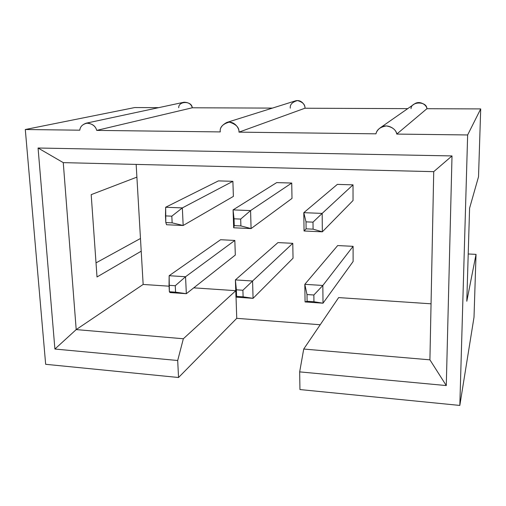 <?xml version="1.0" encoding="UTF-8"?>
<svg xmlns="http://www.w3.org/2000/svg" width="506" height="506" viewBox="0 0 506 506"><rect width="100%" height="100%" fill="white"/><g stroke="black" fill="none" stroke-linecap="round" stroke-linejoin="round"><path stroke-width="0.76" d="M272.443 108.101L192.28 107.784L96.716 130.396L220.262 131.914L96.716 130.396C95.723 126.5 92.724 124.046 87.721 123.047C82.87 123.951 80.226 126.336 79.796 130.187L25.3 129.517L79.796 130.187C80.106 126.936 82.238 124.602 86.203 123.179C91.978 123.388 95.482 125.798 96.716 130.396L192.28 107.784L272.443 108.101M290.273 108.17C289.837 104.597 292.24 102.06 297.471 100.567C302.771 102.079 305.263 104.634 304.941 108.227L407.741 108.632L304.941 108.227L238.965 132.142L375.958 133.831L238.965 132.142C239.294 127.48 236.055 124.141 229.25 122.123C222.608 124.014 219.61 127.278 220.262 131.914C219.642 128.284 221.837 125.121 226.827 122.439C234.613 120.434 239.629 128.859 238.965 132.142L304.941 108.227C305.504 105.691 301.696 99.233 295.567 100.827L226.827 122.439M411.011 108.645C411.195 101.137 426.919 101.149 426.912 108.708L480.7 108.916L478.524 176.752L480.7 108.916L467.645 134.957L459.821 405.432L474.014 317.205L476.032 254.366L474.014 317.205L459.821 405.432L467.645 134.957L396.761 134.084C395.907 129.764 392.447 127.05 386.388 125.931C380.329 126.93 376.85 129.561 375.958 133.831C376.426 131.566 377.982 129.473 380.62 127.55C387.299 122.92 396.565 129.201 396.761 134.084L467.645 134.957L480.7 108.916L426.912 108.708L396.761 134.084L426.912 108.708C426.792 104.995 419.759 100.27 414.616 103.831L413.927 104.312M468.214 253.974L476.032 254.366L466.798 301.247L469.587 208.181L478.524 176.752L469.587 208.181L466.798 301.247L476.032 254.366L468.214 253.974M134.716 107.557L158.682 107.651L134.716 107.557L25.3 129.517L134.716 107.557M178.707 107.727C178.454 100.795 191.875 100.808 192.28 107.784C191.388 104.204 188.63 102.357 184.001 102.225L86.203 123.179M141.212 251.191L143.154 284.448L169.08 286.187L143.154 284.448L141.212 251.191L97.013 276.965L91.188 194.646L136.898 177.125L141.212 251.191L136.158 164.412L136.898 177.125L91.188 194.646L97.013 276.965L141.212 251.191M193.754 287.851L235.745 290.672L193.754 287.851M236.043 297.148L236.745 318.331L320.216 324.744L236.745 318.331L178.542 377.501L177.695 360.5L54.907 349.039L38.064 148.011L452.01 155.93L446.279 385.566L299.666 371.878L299.944 389.557L459.821 405.432L299.944 389.557L299.666 371.878L303.72 349.045L429.917 359.829L433.724 171.654L63.263 162.635L76.197 329.596L143.154 284.448L76.197 329.596L183.349 338.754L177.695 360.5L178.542 377.501L45.66 364.301L25.3 129.517L45.66 364.301L178.542 377.501L236.745 318.331L236.043 297.148M338.647 297.591L431.049 303.809L338.647 297.591L303.72 349.045L338.647 297.591M277.958 242.589L292.778 243.323L293.037 258.212L292.778 243.323L277.958 242.589L235.391 279.913L277.958 242.589M337.344 184.386L353.024 184.848L353.043 200.528L353.024 184.848L337.344 184.386L303.796 212.678L337.344 184.386M218.434 180.889L232.886 181.319L233.386 196.391L232.886 181.319L218.434 180.889L165.652 207.251L218.434 180.889M276.681 182.603L291.728 183.045L292 198.415L291.728 183.045L276.681 182.603L233.07 209.895L276.681 182.603M220.591 239.724L234.835 240.439L235.315 255.043L234.835 240.439L220.591 239.724L169.149 275.707L220.591 239.724M337.666 245.562L353.093 246.333L353.112 261.507L353.093 246.333L337.666 245.562L304.814 284.321L337.666 245.562M96.013 262.873L140.472 238.484L96.013 262.873M235.752 290.754L183.349 338.754L235.752 290.754M303.72 349.045L299.666 371.878L446.279 385.566L429.917 359.829L303.72 349.045M429.917 359.829L446.279 385.566L452.01 155.93L433.724 171.654L429.917 359.829M433.724 171.654L452.01 155.93L38.064 148.011L63.263 162.635L433.724 171.654M63.263 162.635L38.064 148.011L54.907 349.039L76.197 329.596L63.263 162.635M177.695 360.5L183.349 338.754L76.197 329.596L54.907 349.039L177.695 360.5M165.823 222.57L172.148 222.855L171.819 216.17L165.481 215.898L165.823 222.57L165.652 207.251L182.343 207.903L183.166 225.493L233.386 196.391L183.166 225.493L166.55 224.734L165.823 222.57L166.55 224.734L183.166 225.493L172.148 222.855L165.823 222.57M232.886 181.319L182.343 207.903L232.886 181.319M165.652 207.251L165.481 215.898L171.819 216.17L182.343 207.903L165.652 207.251M172.148 222.855L183.166 225.493L182.343 207.903L171.819 216.17L172.148 222.855M169.365 291.734L175.582 292.164L175.266 285.726L169.036 285.308L169.365 291.734L169.149 275.707L185.55 276.744L186.341 293.695L235.315 255.043L186.341 293.695L170.01 292.563L169.365 291.734L170.01 292.563L186.341 293.695L169.365 291.734M234.835 240.439L185.55 276.744L234.835 240.439M169.149 275.707L169.036 285.308L175.266 285.726L185.55 276.744L169.149 275.707M175.582 292.164L186.341 293.695L185.55 276.744L175.266 285.726L175.582 292.164M236.593 296.383L243.108 296.832L242.905 290.248L236.372 289.811L236.593 296.383L235.391 279.913L252.576 281.007L253.07 298.331L293.037 258.212L253.07 298.331L235.96 297.142L235.391 279.913L235.96 297.142L236.593 296.383L235.96 297.142L253.07 298.331L243.108 296.832L236.593 296.383M292.778 243.323L252.576 281.007L292.778 243.323M235.391 279.913L236.372 289.811L242.905 290.248L252.576 281.007L235.391 279.913M243.108 296.832L253.07 298.331L252.576 281.007L242.905 290.248L243.108 296.832M307.098 301.266L313.941 301.74L313.859 294.998L307.009 294.543L307.098 301.266L307.009 294.543L304.814 284.321L322.841 285.466L323.005 303.195L353.112 261.507L323.005 303.195L305.067 301.943L304.814 284.321L305.067 301.943L307.098 301.266L305.067 301.943L323.005 303.195L313.941 301.74L307.098 301.266M353.093 246.333L322.841 285.466L353.093 246.333M304.814 284.321L307.009 294.543L313.859 294.998L322.841 285.466L304.814 284.321M313.941 301.74L323.005 303.195L322.841 285.466L313.859 294.998L313.941 301.74M234.259 225.632L240.9 225.929L240.685 219.085L234.031 218.801L234.259 225.632L233.07 209.895L250.571 210.585L251.084 228.579L292 198.415L251.084 228.579L233.664 227.789L233.07 209.895L233.664 227.789L234.259 225.632L233.664 227.789L251.084 228.579L240.9 225.929L234.259 225.632M291.728 183.045L250.571 210.585L291.728 183.045M233.07 209.895L234.031 218.801L240.685 219.085L250.571 210.585L233.07 209.895M240.9 225.929L251.084 228.579L250.571 210.585L240.685 219.085L240.9 225.929M306.105 228.845L313.081 229.155L312.999 222.147L306.01 221.856L306.105 228.845L306.01 221.856L303.796 212.678L322.164 213.399L322.341 231.824L353.043 200.528L322.341 231.824L304.055 230.989L303.796 212.678L304.055 230.989L306.105 228.845L304.055 230.989L322.341 231.824L313.081 229.155L306.105 228.845M353.024 184.848L322.164 213.399L353.024 184.848M303.796 212.678L306.01 221.856L312.999 222.147L322.164 213.399L303.796 212.678M313.081 229.155L322.341 231.824L322.164 213.399L312.999 222.147L313.081 229.155M380.62 127.55L414.616 103.831"/></g></svg>
